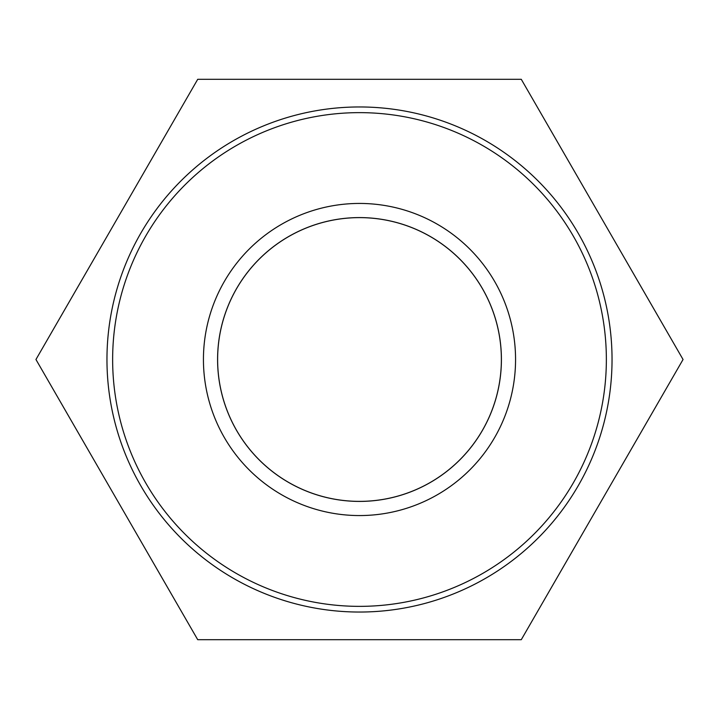 <?xml version="1.0" encoding="UTF-8"?>
<svg xmlns="http://www.w3.org/2000/svg" width="719" height="719" viewBox="0 0 719 719"><rect width="100%" height="100%" fill="white"/><g stroke="black" fill="none" stroke-linecap="round" stroke-linejoin="round"><path stroke-width="1.08" d="M217.587 359.5A141.913 141.913 0 0 1 359.5 217.587A141.913 141.913 0 0 1 501.413 359.5A141.913 141.913 0 0 1 359.5 501.413A141.913 141.913 0 0 1 217.587 359.5M217.623 359.5A141.877 141.877 0 0 0 430.438 482.368A141.877 141.877 0 0 0 430.438 236.632A141.877 141.877 0 0 0 217.623 359.5M515.559 359.5A156.059 156.059 0 0 0 281.471 224.346A156.059 156.059 0 0 0 281.471 494.654A156.059 156.059 0 0 0 515.559 359.5M606.36 359.5A246.86 246.86 0 0 1 236.066 573.286A246.86 246.86 0 0 1 236.066 145.714A246.86 246.86 0 0 1 606.36 359.5M612.04 359.5A252.54 252.54 0 0 0 359.5 106.96A252.54 252.54 0 0 0 106.96 359.5A252.54 252.54 0 0 0 359.5 612.04A252.54 252.54 0 0 0 612.04 359.5M197.725 79.297L521.275 79.297L683.05 359.5L521.275 639.703L197.725 639.703L35.95 359.5L197.725 79.297"/></g></svg>
